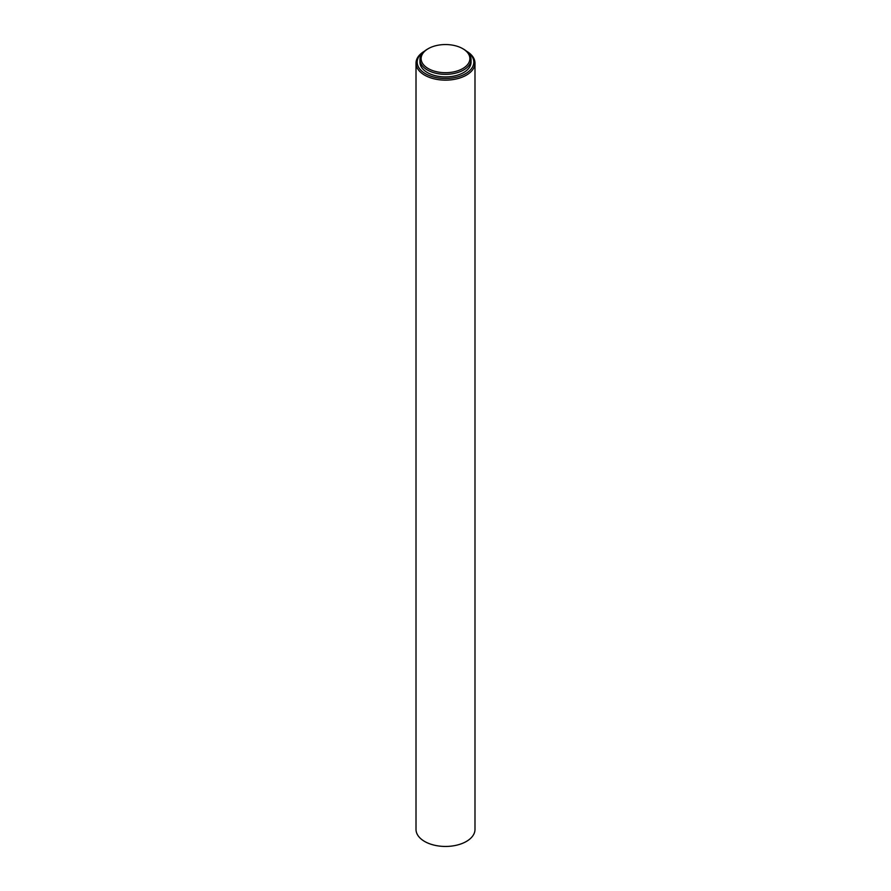 <?xml version="1.0" encoding="UTF-8"?>
<svg xmlns="http://www.w3.org/2000/svg" width="891" height="891" viewBox="0 0 891 891"><rect width="100%" height="100%" fill="white"/><g stroke="black" fill="none" stroke-linecap="round" stroke-linejoin="round"><path stroke-width="1.34" d="M466.45 51.143A29.492 17.029 180 0 1 474.992 63.116L474.992 829.421A29.492 17.029 180 0 1 445.5 846.45A29.492 17.029 180 0 1 416.008 829.421L416.008 63.116A29.492 17.029 180 0 1 424.55 51.143M424.417 51.255A28.312 16.339 0 0 0 425.853 73.92A28.312 16.339 0 0 0 465.147 73.92A28.312 16.339 0 0 0 466.583 51.255M419.939 59.586L419.939 62.158A25.561 14.757 0 0 0 445.5 76.916A25.561 14.757 0 0 0 471.061 62.158L471.061 59.586A25.561 14.757 180 0 1 455.279 73.218A25.561 14.757 180 0 1 427.424 70.021A25.561 14.757 180 0 1 419.939 59.586A25.561 14.757 180 0 1 427.424 49.15L428.259 48.671A24.38 14.078 0 0 0 428.259 68.574A24.38 14.078 0 0 0 462.741 68.574A24.38 14.078 0 0 0 462.741 48.671A24.38 14.078 0 0 0 428.259 48.671M474.992 63.116A29.492 17.029 180 0 1 445.5 80.145A29.492 17.029 180 0 1 416.008 63.116M462.741 48.671L463.576 49.15A25.561 14.757 180 0 1 471.061 59.586"/></g></svg>
